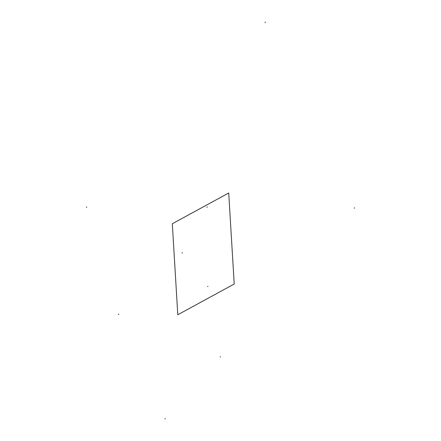 <?xml version="1.0" encoding="UTF-8"?>
<svg xmlns="http://www.w3.org/2000/svg" width="441" height="441" viewBox="0 0 441 441"><rect width="100%" height="100%" fill="white"/><g stroke="black" fill="none" stroke-linecap="round" stroke-linejoin="round"><path stroke-width="0.66" d="M172.304 223.752L177.789 314.764L234.21 284.015L233.46 271.573L228.719 193.004L172.304 223.752M354.663 207.887L354.129 208.135M220.478 357.034L220.186 356.719M165.155 418.95L165.149 418.399M118.326 314.472L118.888 314.235M86.337 206.906L86.734 207.369M265.355 22.05L265.124 22.662M207.215 206.818L206.95 207.353M182.342 252.544L182.116 253.057M207.92 286.407L207.584 286.479"/></g></svg>
